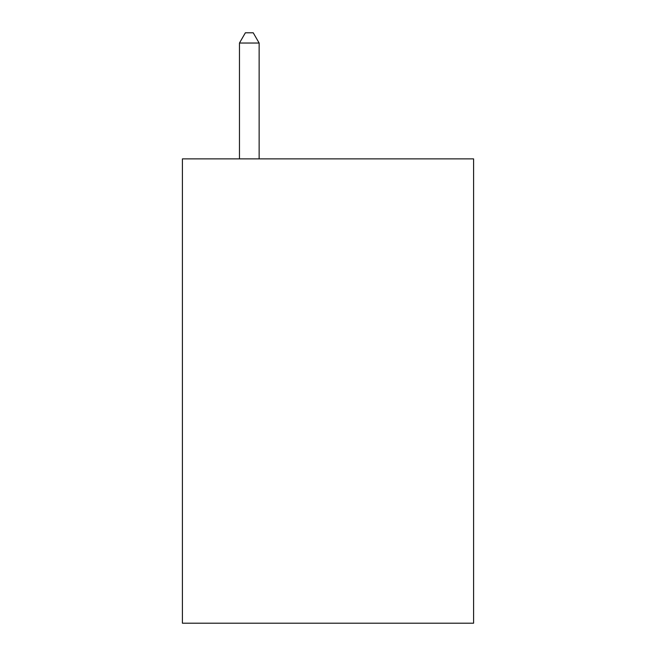 <?xml version="1.0" encoding="UTF-8"?>
<svg xmlns="http://www.w3.org/2000/svg" width="656" height="656" viewBox="0 0 656 656"><rect width="100%" height="100%" fill="white"/><g stroke="black" fill="none" stroke-linecap="round" stroke-linejoin="round"><path stroke-width="0.98" d="M473.591 158.875L473.591 623.2L182.409 623.2L182.409 158.875L473.591 158.875M259.136 158.875L259.136 43.034L239.465 43.034L239.465 158.875M239.465 43.034L245.369 32.8L253.232 32.8L259.136 43.034"/></g></svg>
